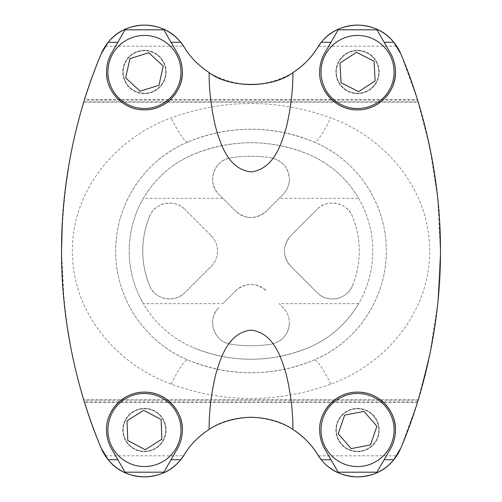 <?xml version="1.0" encoding="UTF-8"?>
<svg xmlns="http://www.w3.org/2000/svg" width="502" height="502" viewBox="0 0 502 502"><rect width="100%" height="100%" fill="white"/><g stroke="black" fill="none" stroke-linecap="round" stroke-linejoin="round"><path stroke-width="0.38" stroke-dasharray="2.51 1.88" d="M270.911 344.253C282.419 341.573 288.568 334.432 289.372 322.836C289.02 333.962 282.871 341.103 270.911 344.253C257.551 346.217 244.273 346.217 231.089 344.253C213.199 341.366 206.629 319.994 218.972 307.525C206.378 319.121 213.871 342.364 231.089 344.253C244.411 346.223 257.689 346.223 270.911 344.253M279.156 198.346L283.028 194.475C287.182 190.176 289.296 185.075 289.372 179.164C289.397 184.83 287.288 189.932 283.028 194.475L266.311 211.191C256.12 219.569 245.911 219.569 235.689 211.191L218.972 194.475C206.673 182 213.143 160.64 231.089 157.747C244.449 155.783 257.727 155.783 270.911 157.747C282.852 160.885 289.001 168.026 289.372 179.164C288.587 167.586 282.438 160.445 270.911 157.747C257.589 155.777 244.311 155.777 231.089 157.747C213.934 159.63 206.335 182.835 218.972 194.475L235.689 211.191A21.655 21.655 0 0 0 266.311 211.191L279.156 198.346L358.616 198.346C346.763 178.31 330.128 163.665 308.705 154.409C270.365 138.878 231.893 138.878 193.295 154.409C171.86 163.677 155.225 178.323 143.384 198.346L222.844 198.346M211.191 266.311A21.655 21.655 0 0 0 217.535 251C217.454 256.924 215.339 262.031 211.191 266.311L184.868 292.635C174.859 303.66 154.309 299.361 149.514 285.506A21.655 21.655 0 0 0 184.868 292.635L211.191 266.311M352.486 285.506A91.295 91.295 0 0 0 359.263 251C359.219 238.958 356.96 227.456 352.486 216.494A21.655 21.655 0 0 0 317.132 209.365C327.141 198.34 347.691 202.639 352.486 216.494A91.295 91.295 0 0 1 359.263 251C359.2 263.142 356.947 274.644 352.486 285.506C347.698 299.343 327.185 303.672 317.132 292.635L290.809 266.311C282.413 256.127 282.413 245.917 290.809 235.689L317.132 209.365L290.809 235.689A21.655 21.655 0 0 0 290.809 266.311L317.132 292.635A21.655 21.655 0 0 0 352.486 285.506M336.246 430.013A21.31 21.31 0 0 1 357.556 408.703A21.31 21.31 0 0 1 378.866 430.013A21.31 21.31 0 0 0 357.556 408.703A21.31 21.31 0 0 0 336.246 430.013A21.31 21.31 0 0 0 357.556 451.329A21.31 21.31 0 0 0 378.866 430.013A21.31 21.31 0 0 1 357.556 451.329A21.31 21.31 0 0 1 336.246 430.013A21.31 21.31 0 0 0 357.556 451.329A21.31 21.31 0 0 0 378.866 430.013A21.31 21.31 0 0 1 357.556 451.329A21.31 21.31 0 0 1 336.246 430.013A21.31 21.31 0 0 1 357.556 408.703A21.31 21.31 0 0 1 378.866 430.013A21.31 21.31 0 0 0 357.556 408.703A21.31 21.31 0 0 0 336.246 430.013M123.134 430.013A21.31 21.31 0 0 1 144.444 408.703A21.31 21.31 0 0 1 165.754 430.013A21.31 21.31 0 0 0 144.444 408.703A21.31 21.31 0 0 0 123.134 430.013A21.31 21.31 0 0 0 144.444 451.329A21.31 21.31 0 0 0 165.754 430.013A21.31 21.31 0 0 1 144.444 451.329A21.31 21.31 0 0 1 123.134 430.013A21.31 21.31 0 0 0 144.444 451.329A21.31 21.31 0 0 0 165.754 430.013A21.31 21.31 0 0 1 144.444 451.329A21.31 21.31 0 0 1 123.134 430.013A21.31 21.31 0 0 1 144.444 408.703A21.31 21.31 0 0 1 165.754 430.013A21.31 21.31 0 0 0 144.444 408.703A21.31 21.31 0 0 0 123.134 430.013M123.134 71.987A21.31 21.31 0 0 1 144.444 50.671A21.31 21.31 0 0 1 165.754 71.987A21.31 21.31 0 0 0 144.444 50.671A21.31 21.31 0 0 0 123.134 71.987A21.31 21.31 0 0 0 144.444 93.297A21.31 21.31 0 0 0 165.754 71.987A21.31 21.31 0 0 1 144.444 93.297A21.31 21.31 0 0 1 123.134 71.987A21.31 21.31 0 0 0 144.444 93.297A21.31 21.31 0 0 0 165.754 71.987A21.31 21.31 0 0 1 144.444 93.297A21.31 21.31 0 0 1 123.134 71.987A21.31 21.31 0 0 1 144.444 50.671A21.31 21.31 0 0 1 165.754 71.987A21.31 21.31 0 0 0 144.444 50.671A21.31 21.31 0 0 0 123.134 71.987M336.246 71.987A21.31 21.31 0 0 1 357.556 50.671A21.31 21.31 0 0 1 378.866 71.987A21.31 21.31 0 0 0 357.556 50.671A21.31 21.31 0 0 0 336.246 71.987A21.31 21.31 0 0 0 357.556 93.297A21.31 21.31 0 0 0 378.866 71.987A21.31 21.31 0 0 1 357.556 93.297A21.31 21.31 0 0 1 336.246 71.987A21.31 21.31 0 0 0 357.556 93.297A21.31 21.31 0 0 0 378.866 71.987A21.31 21.31 0 0 1 357.556 93.297A21.31 21.31 0 0 1 336.246 71.987A21.31 21.31 0 0 1 357.556 50.671A21.31 21.31 0 0 1 378.866 71.987A21.31 21.31 0 0 0 357.556 50.671A21.31 21.31 0 0 0 336.246 71.987M105.288 455.81L183.594 455.81C174.646 469.251 161.631 476.279 144.545 476.9C127.301 476.304 114.218 469.27 105.288 455.81L101.209 448.148C75.946 389.966 62.725 324.248 61.545 251C62.75 177.608 75.971 111.89 101.209 53.852L105.288 46.19C114.218 32.73 127.301 25.696 144.545 25.1C161.631 25.721 174.646 32.749 183.594 46.19L184.416 47.483C198.466 70.443 220.629 82.868 250.893 84.769C281.164 82.987 303.396 70.562 317.584 47.483A78.092 78.092 0 0 1 184.416 47.483A46.887 46.887 0 0 0 101.209 53.852A509.781 509.781 0 0 0 84.411 100.036L83.746 102.195C82.347 106.098 60.78 174.69 61.545 251L64.074 301.752M83.012 104.623L80.075 114.789M76.781 127.288L74.993 134.687M72.583 145.473L72.144 147.588M69.991 158.582L64.494 196.2M64.03 200.725L62.279 223.61M83.853 101.837L84.524 99.672L417.476 99.672L418.147 101.837L83.853 101.837M222.844 303.654L235.689 290.809L222.844 303.654L143.384 303.654C155.237 323.69 171.872 338.335 193.295 347.591A104.83 104.83 0 0 1 193.295 154.409A148.479 148.479 0 0 1 308.705 154.409A104.83 104.83 0 0 1 308.705 347.591C330.14 338.323 346.775 323.677 358.616 303.654L279.156 303.654L283.028 307.525C287.269 312.031 289.384 317.132 289.372 322.836C289.309 316.957 287.194 311.855 283.028 307.525L279.156 303.654M358.616 198.346A104.83 104.83 0 0 1 358.616 303.654M313.963 141.94C356.652 159.598 386.465 202.877 386.327 251C386.496 299.054 356.564 342.515 313.963 360.059C272.14 376.989 230.161 376.989 188.037 360.059C145.36 342.408 115.56 299.154 115.673 251.05C115.479 202.977 145.417 159.485 188.037 141.94C229.86 125.011 271.839 125.011 313.963 141.94A118.365 118.365 0 0 1 313.963 360.059A162.014 162.014 0 0 1 188.037 360.059A118.365 118.365 0 0 1 188.037 141.94A162.014 162.014 0 0 1 313.963 141.94A43.304 6.551 -67.1 0 0 330.793 117.907C277.455 98.693 224.256 98.693 171.207 117.907C116.269 137.611 71.968 190.164 72.37 251.075C72.087 312.018 116.194 364.264 171.207 384.093C224.545 403.307 277.744 403.307 330.793 384.093C385.731 364.389 430.032 311.836 429.63 250.925C429.913 189.982 385.806 137.736 330.793 117.907M193.295 347.591C231.635 363.122 270.107 363.122 308.705 347.591A148.479 148.479 0 0 1 193.295 347.591M318.406 46.19L317.584 47.483A46.887 46.887 0 0 1 400.797 53.852L396.712 46.19C387.757 32.749 374.743 25.721 357.662 25.1C340.419 25.696 327.329 32.73 318.406 46.19L396.712 46.19M183.594 455.81L184.416 454.517C198.466 431.557 220.629 419.132 250.893 417.231C281.164 419.013 303.396 431.438 317.584 454.517L318.406 455.81C327.329 469.27 340.419 476.304 357.662 476.9C374.743 476.279 387.757 469.251 396.712 455.81L400.797 448.148L417.036 403.74L429.649 355.416L437.688 304.068L440.455 251.264L437.706 198.133L429.699 146.81L417.062 98.323L400.797 53.852A509.781 509.781 0 0 1 417.589 100.036L84.411 100.036M143.384 198.346A104.83 104.83 0 0 0 143.384 303.654M84.524 402.328L83.853 400.163L418.147 400.163L417.476 402.328L84.524 402.328M64.557 306.371L67.042 325.672M70.682 347.102L72.351 355.41M75.018 367.445L81.431 391.993M82.334 395.105L83.853 400.163M418.988 104.617L421.918 114.763M425.213 127.263L426.995 134.611M431.99 158.481L437.474 195.931M437.951 200.53L439.696 223.083M440.455 250.837L437.951 301.495M437.455 306.245L434.977 325.541M431.249 347.466L420.576 391.98M419.666 395.112L418.147 400.163M292.904 72.577A78.092 78.092 0 0 1 184.416 47.483M292.904 429.423A78.092 78.092 0 0 0 184.416 454.517A46.887 46.887 0 0 1 101.209 448.148A509.781 509.781 0 0 1 84.411 401.964L417.589 401.964L418.254 399.805L83.746 399.805L84.411 401.964M328.628 466.91A46.887 46.887 0 0 1 321.286 459.725M235.689 290.809C245.88 282.431 256.089 282.431 266.311 290.809A21.655 21.655 0 0 0 235.689 290.809M211.191 235.689C215.327 239.943 217.441 245.045 217.535 251A21.655 21.655 0 0 0 211.191 235.689L184.868 209.365L211.191 235.689M149.514 216.494C154.302 202.657 174.815 198.328 184.868 209.365A21.655 21.655 0 0 0 149.514 216.494C140.516 239.429 140.516 262.433 149.514 285.506A91.295 91.295 0 0 1 149.514 216.494M171.207 384.093A43.304 6.551 -67.1 0 1 188.037 360.059M188.037 141.94A43.304 6.551 -112.9 0 1 171.207 117.907M330.793 384.093A43.304 6.551 -112.9 0 0 313.963 360.059M328.634 407.693A36.539 36.539 0 0 0 335.236 458.941A36.539 36.539 0 0 0 386.484 452.34A36.539 36.539 0 0 0 379.882 401.092A36.539 36.539 0 0 0 328.634 407.693M340.419 416.786A21.655 21.655 0 0 0 344.328 447.156A21.655 21.655 0 0 0 374.699 443.247A21.655 21.655 0 0 0 370.783 412.876A21.655 21.655 0 0 0 340.419 416.786A21.655 21.655 0 0 0 344.328 447.156A21.655 21.655 0 0 0 374.699 443.247A21.655 21.655 0 0 0 370.783 412.876A21.655 21.655 0 0 0 340.419 416.786M370.476 444.891L376.902 426.267L363.981 411.389L344.636 415.135L338.21 433.766L351.13 448.644L370.476 444.891M348.476 36.596A36.539 36.539 0 0 0 322.165 81.067A36.539 36.539 0 0 0 366.636 107.378A36.539 36.539 0 0 0 392.947 62.901A36.539 36.539 0 0 0 348.476 36.596M352.178 51.009A21.655 21.655 0 0 0 336.585 77.364A21.655 21.655 0 0 0 362.94 92.958A21.655 21.655 0 0 0 378.527 66.603A21.655 21.655 0 0 0 352.178 51.009A21.655 21.655 0 0 0 336.585 77.364A21.655 21.655 0 0 0 362.94 92.958A21.655 21.655 0 0 0 378.527 66.603A21.655 21.655 0 0 0 352.178 51.009M358.597 91.659L375.113 80.922L374.078 61.25L356.52 52.308L339.998 63.045L341.034 82.723L358.597 91.659M117.964 455.195A36.539 36.539 0 0 0 169.626 456.494A36.539 36.539 0 0 0 170.918 404.838A36.539 36.539 0 0 0 119.263 403.539A36.539 36.539 0 0 0 117.964 455.195M128.75 444.935A21.655 21.655 0 0 0 159.366 445.707A21.655 21.655 0 0 0 160.132 415.091A21.655 21.655 0 0 0 129.522 414.326A21.655 21.655 0 0 0 128.75 444.935A21.655 21.655 0 0 0 159.366 445.707A21.655 21.655 0 0 0 160.132 415.091A21.655 21.655 0 0 0 129.522 414.326A21.655 21.655 0 0 0 128.75 444.935M161.117 419.515L143.691 410.329L127.012 420.82L127.772 440.511L145.197 449.704L161.87 439.206L161.117 419.515M145.141 35.454A36.539 36.539 0 0 0 107.911 71.29A36.539 36.539 0 0 0 143.748 108.514A36.539 36.539 0 0 0 180.977 72.683A36.539 36.539 0 0 0 145.141 35.454M144.858 50.338A21.655 21.655 0 0 0 122.795 71.573A21.655 21.655 0 0 0 144.03 93.636A21.655 21.655 0 0 0 166.093 72.401A21.655 21.655 0 0 0 144.858 50.338A21.655 21.655 0 0 0 122.795 71.573A21.655 21.655 0 0 0 144.03 93.636A21.655 21.655 0 0 0 166.093 72.401A21.655 21.655 0 0 0 144.858 50.338M140.19 91.226L158.977 85.29L163.232 66.051L148.699 52.748L129.911 58.684L125.657 77.923L140.19 91.226M376.958 472.194L390.374 448.964A37.888 37.888 0 0 0 395.45 430.013M322.064 416.754A37.888 37.888 0 0 0 324.744 448.964L338.153 472.194M163.847 472.194L177.256 448.964A37.888 37.888 0 0 0 182.333 430.013M108.947 416.754A37.888 37.888 0 0 0 111.626 448.964L125.042 472.194M152.351 109.041A37.888 37.888 0 0 1 144.312 109.875M140.29 109.649A37.888 37.888 0 0 1 136.293 108.99M128.769 106.48A37.888 37.888 0 0 1 122.024 102.533M116.433 97.501A37.888 37.888 0 0 1 112.034 91.609M108.947 85.246A37.888 37.888 0 0 1 107.133 78.607M106.549 71.987A37.888 37.888 0 0 1 107.848 62.154M385.492 97.583A37.888 37.888 0 0 1 379.807 102.653M365.462 109.041A37.888 37.888 0 0 1 357.424 109.875M341.881 106.48A37.888 37.888 0 0 1 335.135 102.533M322.064 85.246A37.888 37.888 0 0 1 324.744 53.036L338.153 29.806M61.545 251C60.805 327.524 82.328 395.783 83.746 399.805M184.416 454.517A78.092 78.092 0 0 1 317.584 454.517A46.887 46.887 0 0 0 400.797 448.148A509.781 509.781 0 0 0 417.589 401.964M395.45 71.987A37.888 37.888 0 0 0 390.374 53.036L376.958 29.806M177.256 53.036L163.847 29.806M111.626 53.036L125.042 29.806M83.746 102.195L418.254 102.195C419.653 106.098 441.202 174.608 440.455 250.874C441.22 327.442 419.672 395.783 418.254 399.805M418.254 102.195L417.589 100.036M181.034 62.148A37.888 37.888 0 0 1 182.333 71.987M105.288 46.19L183.594 46.19M318.406 455.81L396.712 455.81"/><path stroke-width="0.75" d="M83.853 101.837L83.012 104.623M80.075 114.789L76.781 127.288M74.993 134.687L72.583 145.473M72.144 147.588L69.991 158.582M64.494 196.2L64.03 200.725M62.279 223.61L61.545 251C61.225 323.664 78.281 394.421 101.209 448.148A509.781 509.781 0 0 1 84.524 402.328M61.545 251C61.225 177.877 78.406 107.409 101.209 53.852L108.175 42.275C116.778 31.419 128.914 25.69 144.57 25.1C160.05 25.721 172.098 31.45 180.714 42.275L184.416 47.483A46.887 46.887 0 0 0 101.209 53.852A509.781 509.781 0 0 0 84.524 99.672M321.286 42.275L330.956 42.275L338.153 29.806L376.958 29.806L384.156 42.275L393.825 42.275C385.21 31.45 373.162 25.721 357.681 25.1C342.025 25.69 329.896 31.419 321.286 42.275L317.584 47.483A78.092 78.092 0 0 1 292.904 72.577C303.616 65.492 311.842 57.134 317.584 47.483A46.887 46.887 0 0 1 400.797 53.852A509.781 509.781 0 0 1 417.476 99.672M64.074 301.752L64.557 306.371M67.042 325.672L70.682 347.102M72.351 355.41L75.018 367.445M81.431 391.993L82.334 395.105M418.16 101.868L418.988 104.617M421.918 114.763L425.213 127.263M426.995 134.611L431.99 158.481M437.474 195.931L437.951 200.53M439.696 223.083L440.455 250.837M437.951 301.495L437.455 306.245M434.977 325.541L431.249 347.466M420.576 391.98L419.666 395.112M417.476 402.328A509.781 509.781 0 0 1 400.797 448.148A46.887 46.887 0 0 1 328.628 466.91M184.416 454.517A46.887 46.887 0 0 1 101.209 448.148L108.175 459.725C116.778 470.581 128.914 476.31 144.57 476.9C160.05 476.279 172.098 470.55 180.714 459.725L184.416 454.517C190.145 444.879 198.378 436.508 209.127 429.405C220.14 421.937 234.101 417.877 251.013 417.231C267.936 417.89 281.898 421.95 292.904 429.423C292.986 412.079 290.834 393.995 286.441 375.176C281.509 358.026 273.791 332.744 250.975 330.109C228.253 332.707 220.522 357.895 215.622 374.862C211.185 393.825 209.02 412.004 209.127 429.405M317.584 454.517A78.092 78.092 0 0 0 292.904 429.423C303.616 436.508 311.842 444.866 317.584 454.517A46.887 46.887 0 0 0 321.286 459.725L317.584 454.517M328.634 407.693A36.539 36.539 0 0 0 335.236 458.941A36.539 36.539 0 0 0 386.484 452.34A36.539 36.539 0 0 0 379.882 401.092A36.539 36.539 0 0 0 328.634 407.693M370.476 444.891L376.902 426.267L363.981 411.389L344.636 415.135L338.21 433.766L351.13 448.644L370.476 444.891M348.476 36.596A36.539 36.539 0 0 0 322.165 81.067A36.539 36.539 0 0 0 366.636 107.378A36.539 36.539 0 0 0 392.947 62.901A36.539 36.539 0 0 0 348.476 36.596M358.597 91.659L375.113 80.922L374.078 61.25L356.52 52.308L339.998 63.045L341.034 82.723L358.597 91.659M117.964 455.195A36.539 36.539 0 0 0 169.626 456.494A36.539 36.539 0 0 0 170.918 404.838A36.539 36.539 0 0 0 119.263 403.539A36.539 36.539 0 0 0 117.964 455.195M161.117 419.515L143.691 410.329L127.012 420.82L127.772 440.511L145.197 449.704L161.87 439.206L161.117 419.515M145.141 35.454A36.539 36.539 0 0 0 107.911 71.29A36.539 36.539 0 0 0 143.748 108.514A36.539 36.539 0 0 0 180.977 72.683A36.539 36.539 0 0 0 145.141 35.454M140.19 91.226L158.977 85.29L163.232 66.051L148.699 52.748L129.911 58.684L125.657 77.923L140.19 91.226M395.45 430.013C395.413 436.803 393.719 443.122 390.374 448.964L376.958 472.194L338.153 472.194L324.744 448.964C321.393 443.115 319.699 436.803 319.667 430.013C318.745 412.675 334.671 391.962 357.424 392.125C380.234 391.792 396.392 412.562 395.45 430.013A37.888 37.888 0 0 0 322.064 416.754M182.333 430.013C182.301 436.803 180.607 443.122 177.256 448.964L163.847 472.194L125.042 472.194L111.626 448.964C108.275 443.115 106.587 436.803 106.549 430.013C105.633 412.675 121.553 391.962 144.312 392.125C167.122 391.792 183.28 412.562 182.333 430.013A37.888 37.888 0 0 0 108.947 416.754M107.133 78.607A37.888 37.888 0 0 1 106.549 71.987C105.633 89.325 121.553 110.038 144.312 109.875C167.122 110.208 183.28 89.438 182.333 71.987A37.888 37.888 0 0 1 152.351 109.041M144.312 109.875A37.888 37.888 0 0 1 140.29 109.649M136.293 108.99A37.888 37.888 0 0 1 128.769 106.48M122.024 102.533A37.888 37.888 0 0 1 116.433 97.501M112.034 91.609A37.888 37.888 0 0 1 108.947 85.246M107.848 62.154A37.888 37.888 0 0 1 111.626 53.036C108.275 58.885 106.587 65.197 106.549 71.987M330.956 42.275L324.744 53.036C321.393 58.885 319.699 65.197 319.667 71.987C318.745 89.325 334.671 110.038 357.424 109.875C380.234 110.208 396.392 89.438 395.45 71.987A37.888 37.888 0 0 1 385.492 97.583M379.807 102.653A37.888 37.888 0 0 1 365.462 109.041M357.424 109.875A37.888 37.888 0 0 1 341.881 106.48M335.135 102.533A37.888 37.888 0 0 1 322.064 85.246M393.825 42.275L400.797 53.852C423.562 107.346 440.737 177.708 440.455 250.743C440.812 323.495 423.744 394.352 400.797 448.148L393.825 459.725C385.21 470.55 373.162 476.279 357.681 476.9C342.025 476.31 329.896 470.581 321.286 459.725L330.956 459.725M384.156 42.275L390.374 53.036C393.719 58.878 395.413 65.197 395.45 71.987M209.127 72.595C229.157 88.346 272.824 88.365 292.904 72.577C292.986 89.871 290.846 107.892 286.485 126.655C281.566 143.792 273.992 168.835 251.37 171.891C228.466 169.714 220.579 144.294 215.665 127.307C211.198 108.288 209.02 90.053 209.127 72.595C198.378 65.492 190.145 57.121 184.416 47.483M108.175 42.275L117.844 42.275L125.042 29.806L163.847 29.806L177.256 53.036A37.888 37.888 0 0 1 181.034 62.148M182.333 71.987C182.301 65.197 180.607 58.878 177.256 53.036M117.844 42.275L111.626 53.036M384.156 459.725L393.825 459.725M171.044 42.275L180.714 42.275M108.175 459.725L117.844 459.725M171.044 459.725L180.714 459.725"/></g></svg>
